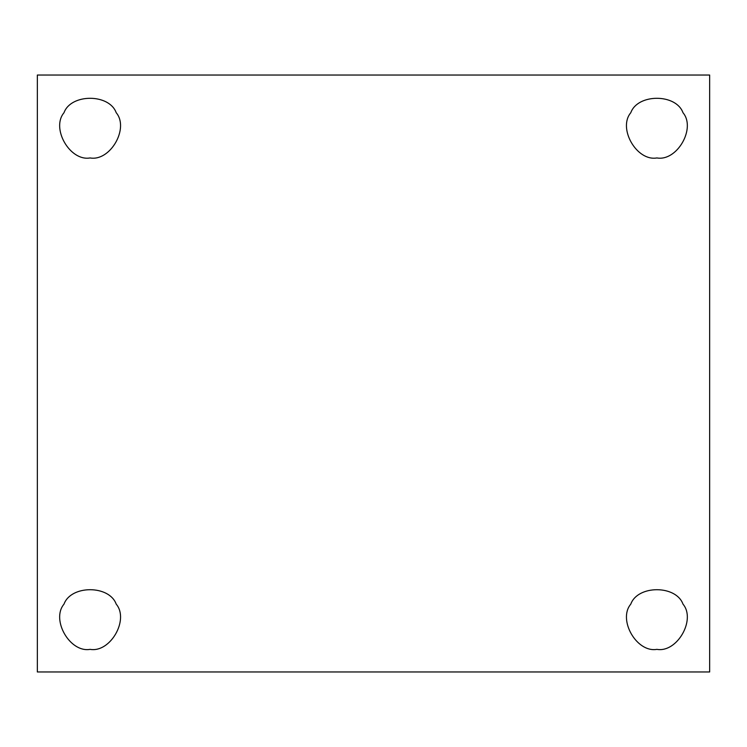 <?xml version="1.0" encoding="UTF-8"?>
<svg xmlns="http://www.w3.org/2000/svg" width="747" height="747" viewBox="0 0 747 747"><rect width="100%" height="100%" fill="white"/><g stroke="black" fill="none" stroke-linecap="round" stroke-linejoin="round"><path stroke-width="1.12" d="M116.215 112.722C109.295 93.487 70.928 93.487 63.999 112.722C70.928 93.487 109.295 93.487 116.215 112.722C129.408 128.335 110.229 161.557 90.107 157.944C110.229 161.557 129.408 128.335 116.215 112.722C109.295 93.487 70.928 93.487 63.999 112.722C50.805 128.335 69.985 161.557 90.107 157.944C69.985 161.557 50.805 128.335 63.999 112.722M656.893 157.944C677.015 161.557 696.195 128.335 683.001 112.722C676.072 93.487 637.705 93.487 630.785 112.722C637.705 93.487 676.072 93.487 683.001 112.722C696.195 128.335 677.015 161.557 656.893 157.944C677.015 161.557 696.195 128.335 683.001 112.722C676.072 93.487 637.705 93.487 630.785 112.722C617.592 128.335 636.771 161.557 656.893 157.944C636.771 161.557 617.592 128.335 630.785 112.722M656.893 649.358C677.015 652.971 696.195 619.749 683.001 604.136C676.072 584.901 637.705 584.901 630.785 604.136C617.592 619.749 636.771 652.971 656.893 649.358C636.771 652.971 617.592 619.749 630.785 604.136C637.705 584.901 676.072 584.901 683.001 604.136C696.195 619.749 677.015 652.971 656.893 649.358M90.107 649.358C110.229 652.971 129.408 619.749 116.215 604.136C109.295 584.901 70.928 584.901 63.999 604.136C50.805 619.749 69.985 652.971 90.107 649.358C69.985 652.971 50.805 619.749 63.999 604.136C70.928 584.901 109.295 584.901 116.215 604.136C129.408 619.749 110.229 652.971 90.107 649.358M37.35 75.036L709.65 75.036L37.35 75.036L37.35 671.964L37.35 75.036M709.65 671.964L37.35 671.964L709.65 671.964L709.65 75.036L709.65 671.964"/></g></svg>
